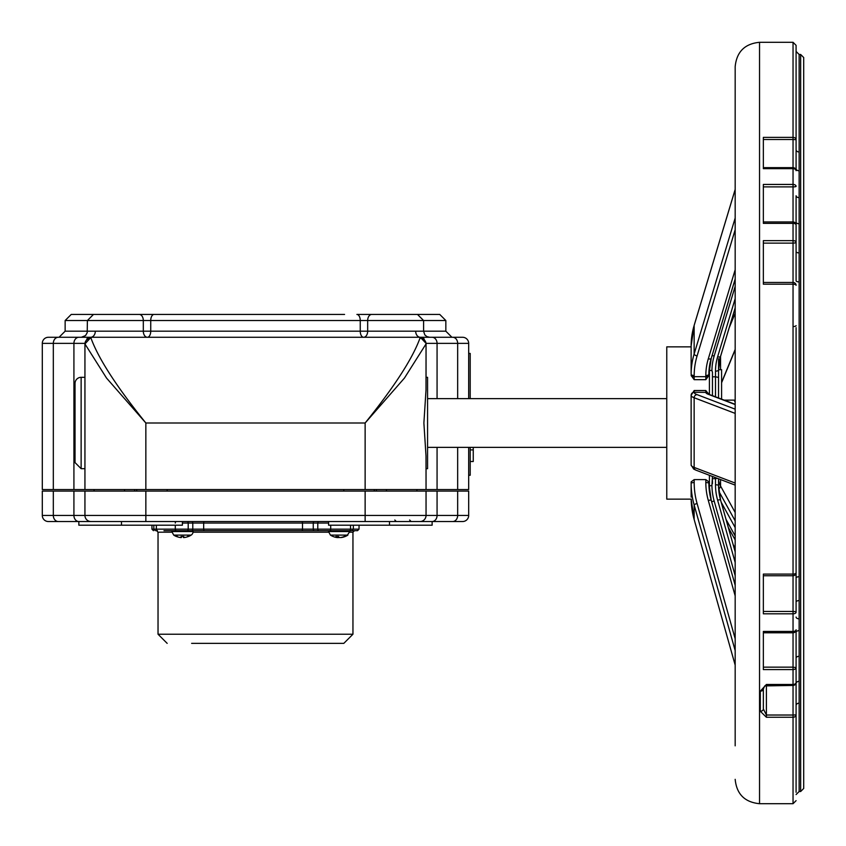 <?xml version="1.0" encoding="UTF-8"?>
<svg xmlns="http://www.w3.org/2000/svg" width="846" height="846" viewBox="0 0 846 846"><rect width="100%" height="100%" fill="white"/><g stroke="black" fill="none" stroke-linecap="round" stroke-linejoin="round"><path stroke-width="1.27" d="M473.252 447.365L473.252 461.504L470.207 461.504M468.684 353.427L470.207 353.427L470.207 398.635M470.207 447.365L470.207 475.251L468.684 475.251M139.241 314.437L93.483 314.437L87.392 320.528L143.312 320.528A6.091 4.071 -90 0 0 139.241 314.437L166.408 314.437M344.576 314.437L154.088 314.437A6.091 3.352 90 0 0 150.736 320.528L360.248 320.528A6.091 3.352 -90 0 0 356.896 314.437L371.743 314.437A6.091 4.071 90 0 0 367.672 320.528L445.842 320.528L439.751 314.437L409.887 314.437M423.539 331.188L415.672 331.188A6.091 4.653 -90 0 0 420.325 337.279L429.62 337.279L426.923 336.623L424.819 334.889L423.592 331.241L423.592 320.528L417.501 314.437L371.743 314.437M101.097 314.437L71.233 314.437L65.142 320.528L87.392 320.528L87.201 332.721L85.541 335.587L81.353 337.279L91.03 337.279L48.391 337.279A6.091 6.091 0 0 0 42.3 343.37L42.3 489.559L468.684 489.559L468.684 447.365M120.893 314.437L140.69 314.437M180.113 314.437L193.819 314.437M370.294 314.437L390.091 314.437M429.683 337.279L426.046 337.279M468.684 398.635L468.684 343.37A6.091 6.091 0 0 0 462.593 337.279L419.954 337.279L451.933 337.279L445.842 331.188L423.592 331.188M415.672 331.188L360.248 331.188A6.091 3.352 -90 0 0 363.6 337.279A6.091 4.071 90 0 0 367.672 331.188L367.672 320.528L360.248 320.528L360.248 331.188L143.312 331.188A6.091 4.071 -90 0 0 147.384 337.279A6.091 3.352 90 0 0 150.736 331.188L150.736 320.528L143.312 320.528L143.312 331.188L95.312 331.188A6.091 4.653 -90 0 1 90.659 337.279L420.325 337.279L426.046 343.37L426.046 377.316L427.568 377.316L427.568 468.684L426.046 468.684L426.046 489.559L426.014 456.036L423.888 423L426.014 389.964L426.046 343.37L437.065 343.37A6.091 4.991 -90 0 0 432.073 337.279M95.312 331.188L87.445 331.188M84.938 337.279L81.301 337.279L84.938 337.279M81.131 377.316A6.091 6.091 0 0 0 75.04 383.407L75.04 462.593L81.131 468.684L81.131 377.316L84.938 377.316L84.938 343.92L106.543 378.077L145.85 423C116.695 386.834 98.422 358.577 91.03 338.22A6.091 5.7 180 0 0 84.938 343.92L84.938 489.559L84.938 468.684L81.131 468.684M86.726 339.066A6.091 6.091 0 0 1 91.03 337.279L84.938 343.92M419.954 337.279A6.091 6.091 0 0 1 424.258 339.066A6.091 6.091 0 0 0 419.954 337.279L419.954 338.22A6.091 5.7 0 0 1 426.046 343.92L404.441 378.077L365.134 423L365.134 489.559M419.954 338.22C412.562 358.577 394.289 386.834 365.134 423L145.85 423L145.85 489.559M84.938 491.082L84.938 515.447A6.091 6.091 0 0 0 91.03 521.538L462.593 521.538A6.091 6.091 0 0 0 468.684 515.447L468.684 491.082L42.3 491.082L42.3 515.447A6.091 6.091 0 0 0 48.391 521.538A6.091 6.091 0 0 1 42.3 515.447A6.091 6.091 0 0 0 48.391 521.538L91.03 521.538A6.091 6.091 0 0 1 84.938 515.447L42.3 515.447M446.54 521.538L462.593 521.538A6.091 6.091 0 0 0 468.684 515.447L457.665 515.447A6.091 4.991 90 0 1 452.673 521.538M419.954 521.538A6.091 6.091 0 0 0 426.046 515.447L426.046 491.082M81.903 521.538L121.486 521.538L78.847 521.538L78.847 525.197L182.398 525.197L182.398 521.538M407.127 521.538L409.21 521.538M394.448 521.538L393.602 521.538M393.2 521.538L396.33 521.538L394.807 520.015M421.826 521.538L411.093 521.538M432.126 521.538L429.081 521.538L432.126 521.538L432.137 525.197L389.498 525.197L389.498 521.538L365.134 521.538L365.134 515.447L84.938 515.447A6.091 6.091 0 0 0 91.03 521.538M134.599 489.559L134.599 491.082M376.385 489.559L376.385 491.082M691.14 345.739A83.532 76.288 0 0 1 694.143 325.467A3.046 1.195 -163.2 0 1 694.164 325.329L691.14 345.739L691.14 373.128M708.874 373.128L708.874 375.518L705.828 379.674L705.828 376.692L694.185 376.692L694.185 375.508A80.486 73.507 0 0 1 697.083 355.976L735.174 229.731M708.874 375.518L708.874 374.26A3.046 1.237 180 0 1 705.828 375.508L705.828 376.692A3.046 1.237 180 0 0 708.874 375.455M691.14 375.455A3.046 1.237 0 0 0 694.185 376.692L694.185 379.674L691.14 375.518M708.673 394.183A3.046 3.024 180 0 0 705.828 392.248L705.828 390.524L708.715 394.204M735.174 413.398L694.143 397.747A3.046 2.919 -69.1 0 1 697.083 394.638A80.486 8.46 180 0 1 694.185 392.385A3.046 3.024 0 0 0 691.14 395.42A83.532 8.777 0 0 0 694.143 397.747L694.143 467.415A83.532 8.777 180 0 1 691.14 465.078L691.14 395.283L694.185 390.524L694.185 392.248L705.828 392.385A68.843 7.233 0 0 0 708.303 394.31L735.174 404.557M712.459 395.664L712.459 372.272L711.93 370.59L709.413 370.326L708.885 371.669M691.15 346.86L666.775 346.86L666.775 499.14L691.319 499.14M691.14 497.162L691.14 483.796M691.14 483.214A83.532 81.713 0 0 0 694.143 504.925A3.046 0.613 -15.7 0 1 697.083 503.507A80.486 78.741 180 0 1 694.185 482.59A3.046 0.635 0 0 0 691.14 483.214L691.14 481.871L694.185 479.608L705.828 479.608L708.874 481.871L708.874 483.214A3.046 0.635 180 0 0 705.828 482.59A68.843 67.352 0 0 0 708.303 500.483L735.174 595.859M708.885 484.948L709.413 486.006L711.93 485.414L712.459 476.446M712.459 480.591L712.459 483.605M717.577 478.402L712.459 478.751M735.174 745.834L735.174 100.166M735.174 779.335C736.623 794.13 744.744 802.251 759.539 803.7L759.539 42.3C744.744 43.749 736.623 51.87 735.174 66.665L735.174 687.671M796.086 147.86L796.086 149.731A3.046 2.242 180 0 0 799.132 151.973L799.132 54.482L796.086 51.437M759.539 42.3L793.04 42.3L796.086 45.346L796.086 139.653A3.046 2.284 180 0 0 793.04 137.369L793.04 139.516L796.086 139.653L796.086 168.692A3.046 2.083 180 0 0 799.132 170.776L799.132 151.973M796.086 242.115A3.046 1.459 180 0 0 793.04 240.655L793.04 243.13A3.046 1.015 0 0 0 796.086 242.115L796.086 195.754A3.046 1.861 180 0 0 799.132 197.615L799.132 170.776M796.086 251.495L796.086 280.735A3.046 1.163 180 0 0 799.132 281.898L799.132 252.901A3.046 1.406 180 0 1 796.086 251.495L796.086 222.117A3.046 1.65 180 0 0 799.132 223.767L799.132 197.615M796.086 612.271A3.046 0.835 180 0 0 793.04 611.436L793.04 613.805A3.046 1.523 0 0 0 796.086 612.271L796.086 577.998A3.046 1.269 180 0 1 799.132 576.729L799.132 281.898M796.086 602.045A3.046 1.47 180 0 1 799.132 600.586L799.132 576.729M796.086 682.701L796.086 632.353A3.046 1.713 180 0 1 799.132 630.64L799.132 600.586M763.346 689.014A3.046 2.147 180 0 1 760.3 691.161L760.3 711.264A3.046 2.305 0 0 0 763.346 708.959L763.346 689.014L764.731 685.916L793.04 685.44A3.046 3.046 0 0 0 796.086 682.394L796.086 683.483L796.086 682.394A3.046 2.094 180 0 1 793.04 684.477L793.04 685.44A3.046 3.046 180 0 0 796.086 682.394L796.086 667.621L793.04 667.156L793.04 669.588A3.046 1.978 0 0 0 796.086 667.621L796.086 658.209A3.046 1.925 180 0 1 799.132 656.285L799.132 630.64M796.086 792.057L796.086 714.891L793.04 715.029L793.04 717.249A3.046 2.358 0 0 0 796.086 714.891L796.086 683.483A3.046 2.136 180 0 1 799.132 681.347L799.132 656.285M796.086 705.49A3.046 2.316 180 0 1 799.132 703.174L799.132 681.347M796.086 577.998L796.086 327.635M763.346 575.745L793.04 575.745A3.046 2.855 0 0 0 796.086 572.89A3.046 1.206 180 0 1 793.04 574.096L793.04 611.436L763.346 611.436M796.086 285.303A3.046 2.855 180 0 0 793.04 282.448L793.04 284.193A3.046 1.11 0 0 1 796.086 285.303M763.346 186.892L793.04 186.892A3.046 0.539 0 0 0 796.086 186.342A3.046 1.904 180 0 0 793.04 184.439L793.04 223.355A3.046 1.597 0 0 1 796.086 224.951A3.046 3.003 180 0 0 793.04 221.948L763.346 221.948M796.086 170.691A3.046 3.046 180 0 0 793.04 167.645L793.04 168.65A3.046 2.03 0 0 1 796.086 170.691M796.086 45.346L796.086 52.589M803.7 788.472L803.7 57.528L800.654 54.482L800.654 791.518L803.7 788.472M803.7 763.737L803.7 769.479M799.132 618.838A3.046 1.798 180 0 1 796.086 617.051M796.086 751.925L796.086 685.186M796.086 490.987L796.086 498.58M796.086 654.201L796.086 664.85M796.086 685.641L796.086 745.834M796.086 325.625A3.046 0.92 0 0 1 793.04 326.545M715.505 477.609L715.505 484.8A3.046 0.635 -0 0 1 718.55 485.424L718.55 487.508M718.55 358.715L718.55 369.702L721.596 369.702L721.596 399.153M718.55 377.411L718.55 369.924A3.046 1.237 180 0 1 715.505 371.161L715.505 376.798L718.55 377.411L718.55 397.99M720.549 499.954A56.132 54.905 180 0 1 718.55 485.424L718.55 478.773A56.132 28.034 -0 0 0 720.559 486.016A3.046 2.549 -28.9 0 1 718.645 488.745M712.459 376.798L715.505 376.798L715.505 396.827M793.04 685.419L793.04 684.477L766.391 684.477L766.391 685.44L793.04 685.44L793.04 715.029L766.391 715.029L763.346 708.959M760.3 711.264L766.391 717.249L793.04 717.249L793.04 803.7L796.086 800.654M766.391 684.477L760.3 691.161M763.346 632.787L793.04 632.787A3.046 3.014 0 0 0 796.086 629.773A3.046 1.671 180 0 1 793.04 631.444L793.04 667.156L763.346 667.156M796.086 787.446L796.086 792.29M793.04 684.477L793.04 669.588L763.346 669.588L763.346 631.444L793.04 631.444L793.04 613.805L763.346 613.805L763.346 574.096L793.04 574.096L793.04 284.193L763.346 284.193L763.346 240.655L793.04 240.655L793.04 223.355L763.346 223.355L763.346 184.439L793.04 184.439L793.04 168.65L763.346 168.65L763.346 137.369L793.04 137.369L793.04 42.3M171.78 531.531L173.726 535.106L191.154 535.106A4.262 4.262 0 0 0 193.1 531.531L171.78 531.531L171.78 530.675L357.52 530.675L359.042 529.152L151.942 529.152L153.464 530.675M334.403 530.675L328.925 530.675M163.976 530.675L354.474 530.675L352.951 532.197L349.768 532.197M156.351 525.197L156.351 529.152A1.523 1.1 -90 0 0 157.451 530.675L156.51 530.675L158.033 532.197L171.833 532.197M191.63 643.362L343.814 643.362L191.63 643.362M341.202 537.432L341.213 537.548A16.011 15.492 -110.1 0 0 345.126 536.523L344.163 536.523A16.011 14.329 101.3 0 1 340.483 537.548L339.563 537.548A16.011 3.807 -95.1 0 1 338.506 536.523L335.851 536.523A16.011 7.011 95.6 0 0 337.554 537.548L337.131 537.548A16.011 15.492 110.1 0 1 333.208 536.523M345.126 536.523L344.375 536.227M347.357 535.106L349.832 531.531L328.512 531.531L330.448 535.106L347.357 535.106M337.628 537.517A16.011 14.329 -101.3 0 0 337.85 537.548L338.77 537.548A16.011 3.807 95.1 0 0 339.172 537.284M337.628 536.565L337.131 537.548M187.664 536.227L188.267 536.523A16.011 15.863 129.3 0 1 184.216 537.548L183.508 537.548A16.011 1.703 -95 0 0 183.846 536.523L181.023 536.523A16.011 1.703 95 0 0 181.372 537.548L180.653 537.548L181.372 537.548L180.653 537.548L181.372 537.548L181.456 536.565L181.372 537.559M176.719 536.565A16.011 15.863 -129.3 0 0 180.653 537.548A16.011 15.863 -129.3 0 1 176.613 536.523L177.205 536.227M184.216 537.548L183.508 537.548L184.216 537.548A16.011 15.863 129.3 0 0 188.15 536.565M180.653 537.548L181.372 537.548L180.653 537.548M735.174 402.252L734.138 400.137L724.197 400.137M328.586 521.538L328.586 525.197L389.498 525.197M470.207 449.913L473.252 449.913M87.392 331.188L65.142 331.188L59.051 337.279M91.03 338.22L91.03 337.279M437.065 398.635L437.065 343.37L457.665 343.37A6.091 4.991 -90 0 0 452.673 337.279M457.665 398.635L457.665 343.37L468.684 343.37M53.319 489.559L53.319 343.37L42.3 343.37A6.091 6.091 0 0 1 48.391 337.279M78.911 337.279A6.091 4.991 -90 0 0 73.919 343.37L53.319 343.37A6.091 4.991 -90 0 1 58.311 337.279M73.919 489.559L73.919 343.37L84.938 343.37M457.665 447.365L457.665 489.559M437.065 489.559L437.065 447.365M462.593 521.538A6.091 6.091 0 0 0 468.684 515.447M58.311 521.538A6.091 4.991 -90 0 1 53.319 515.447L53.319 491.082M78.911 521.538A6.091 4.991 -90 0 1 73.919 515.447L73.919 491.082M145.85 521.538L145.85 491.082M432.073 521.538A6.091 4.991 -90 0 0 437.065 515.447L365.134 515.447L365.134 491.082M457.665 491.082L457.665 515.447L437.065 515.447L437.065 491.082M735.174 189.419L694.164 325.329A3.046 1.195 -163.2 0 1 694.228 325.202M735.174 218.025L694.143 353.998L694.143 325.467L735.174 189.493M697.083 355.976A3.046 1.195 16.8 0 1 694.143 353.998A83.532 76.288 180 0 0 691.14 374.26A3.046 1.237 0 0 0 694.185 375.508M735.174 278.979L711.243 358.302A3.046 1.195 -163.2 0 1 711.222 358.44A3.046 1.195 -163.2 0 1 708.303 358.799A68.843 62.879 180 0 0 705.828 375.508M735.174 279.053L711.222 358.44L708.874 374.26A65.798 60.098 0 0 1 711.158 358.567M735.174 269.758L708.303 358.799M708.588 394.321L709.392 394.5A3.046 2.919 110.9 0 0 708.303 394.31M708.599 394.151A3.046 3.024 180 0 0 705.828 392.385M691.14 395.283A3.046 3.024 0 0 1 694.185 392.248L694.185 392.385M735.174 409.168L697.083 394.638M735.174 483.055L694.143 467.415A3.046 2.919 110.9 0 0 695.994 470.175L735.174 485.118M705.828 390.524L694.185 390.524M709.413 370.326L709.413 394.5M694.185 379.674L705.828 379.674M709.413 475.293L709.413 486.006M711.93 370.59A62.752 57.317 0 0 1 714.183 355.933A3.046 1.195 16.8 0 0 712.015 355.796M714.183 355.933L735.174 286.35M733.112 544.528L735.174 548.271M735.174 539.907L728.29 527.439M726.016 519.349L735.174 535.952M735.174 527.587L721.204 502.26M718.867 491.304L735.174 520.861M711.222 500.25A65.798 64.37 180 0 1 708.874 483.214L711.232 500.282L735.174 585.263L711.243 500.324A3.046 0.613 164.3 0 0 711.232 500.282A3.046 0.613 164.3 0 0 708.303 500.483M705.828 479.608L705.828 482.59M694.185 482.59L694.185 479.608M735.174 638.73L697.083 503.507M694.154 519.486A3.046 0.613 164.3 0 0 694.164 519.518L691.161 499.14A83.532 81.713 180 0 0 694.143 519.455A3.046 0.613 164.3 0 0 694.154 519.486L735.174 665.115L694.143 519.455L694.143 504.925L735.174 650.574M711.571 501.467A3.046 0.613 164.3 0 0 714.183 501.107A62.752 61.388 180 0 1 711.93 485.414M735.174 575.64L714.183 501.107M715.505 484.8A59.178 57.888 0 0 0 717.63 500.176L735.174 562.463M799.132 252.901L799.132 223.767M796.086 794.563L799.132 791.518L799.132 703.174M763.346 243.13L793.04 243.13L793.04 282.448L763.346 282.448M763.346 139.516L793.04 139.516L793.04 167.645L763.346 167.645M799.132 695.423L799.132 687.608M735.174 512.496L720.559 486.016L720.559 479.545M735.174 349.43L721.596 382.424M720.559 356.378L720.559 369.702M729.21 327.74L735.174 313.232M717.63 500.176A3.046 0.613 -15.7 0 1 720.559 499.986A3.046 0.613 -15.7 0 1 720.559 500.018L735.174 551.878L720.559 499.986L718.55 485.424M735.174 307.881L720.559 356.303A3.046 1.195 -163.2 0 1 720.549 356.441A3.046 1.195 -163.2 0 1 717.63 356.8A59.178 54.049 180 0 0 715.505 371.161M735.174 307.955L720.549 356.441L718.55 369.924A56.132 51.268 0 0 1 720.485 356.568M735.174 298.659L717.63 356.8M764.721 685.926L766.391 685.44L766.391 717.249M176.391 530.675A1.523 1.1 -90 0 1 175.291 529.152L175.291 525.197M187.156 530.675A1.523 1.047 -90 0 0 188.203 529.152L188.203 523.061L328.586 523.061M191.735 530.675A1.523 1.047 -90 0 0 192.782 529.152L192.782 523.061A1.523 1.047 90 0 0 191.735 521.538M204.436 530.675A1.523 0.761 -90 0 1 203.675 529.152L203.675 523.061A1.523 0.761 90 0 1 204.436 521.538M301.81 530.675A1.523 0.687 -90 0 0 302.498 529.152L302.498 523.061A1.523 0.687 90 0 0 301.81 521.538M314.352 530.675A1.523 1.1 -90 0 1 313.253 529.152L313.253 523.061A1.523 1.1 90 0 1 314.352 521.538M318.889 530.675A1.523 1.1 -90 0 1 317.789 529.152L317.789 523.061A1.523 1.1 90 0 1 318.889 521.538M329.654 530.675A1.523 1.047 -90 0 0 330.712 529.152L330.712 525.197M349.472 530.675A1.523 1.047 -90 0 0 350.53 529.152L350.53 525.197M193.047 532.197L328.565 532.197M352.951 532.197L352.951 634.225L158.033 634.225L158.033 532.197M187.156 521.538A1.523 1.047 90 0 1 188.203 523.061L182.398 523.061M176.391 521.538A1.523 1.1 90 0 0 175.291 523.061M337.85 537.548L337.818 536.565M338.77 537.548L338.823 536.935M183.508 537.548L183.423 536.565L183.497 537.559M445.842 331.188L445.842 320.528M65.142 331.188L65.142 320.528M409.633 520.015L411.156 521.538M427.568 447.365L666.775 447.365M427.568 398.635L666.775 398.635M709.392 394.5L735.174 404.325M691.14 465.078L693.699 469.075L695.994 470.175M799.132 791.518L800.654 791.518M799.132 54.482L800.654 54.482M721.596 382.752L735.174 349.758M759.539 803.7L793.04 803.7M153.824 525.197L153.824 529.152L155.347 530.675M353.353 525.197L353.353 529.152L351.83 530.675M151.942 525.197L151.942 529.152M359.042 525.197L359.042 529.152M158.033 634.225L167.17 643.362M352.951 634.225L343.814 643.362M335.947 536.565L338.569 536.565M343.952 536.565L344.904 536.565M330.448 535.106A16.021 16.021 0 0 0 335.608 537.284M342.725 537.284A16.021 16.021 0 0 0 347.886 535.106M349.832 531.531L349.832 530.675M328.512 531.531L328.512 530.675M337.617 537.57L337.702 536.565M181.044 536.565L183.825 536.565M173.726 535.106A16.021 16.021 0 0 0 176.444 536.523M188.436 536.523A16.021 16.021 0 0 0 191.154 535.106M193.1 531.531L193.1 530.675M735.174 401.935L734.138 400.137M167.17 491.082L167.17 489.559M136.714 491.082L136.714 489.559M121.486 525.197L121.486 521.538M374.27 491.082L374.27 489.559M343.814 491.082L343.814 489.559M124.531 491.082L124.531 489.559M94.075 491.082L94.075 489.559M416.909 491.082L416.909 489.559M386.453 491.082L386.453 489.559"/></g></svg>
